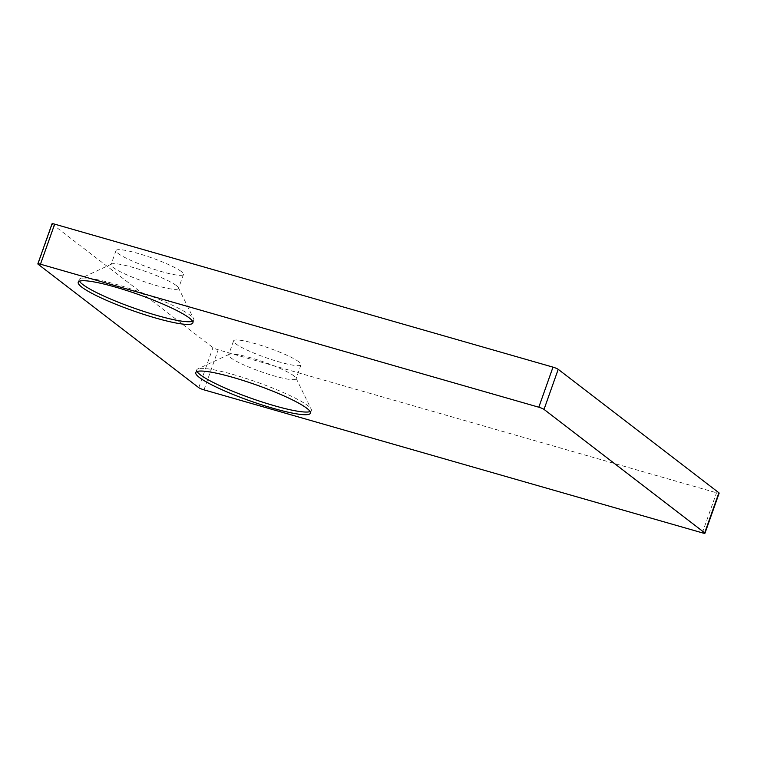 <?xml version="1.0" encoding="UTF-8"?>
<svg xmlns="http://www.w3.org/2000/svg" width="757" height="757" viewBox="0 0 757 757"><rect width="100%" height="100%" fill="white"/><g stroke="black" fill="none" stroke-linecap="round" stroke-linejoin="round"><path stroke-width="0.57" stroke-dasharray="3.79 2.84" d="M310.124 411.571A60.825 8.573 -160.5 0 0 311.382 410.512A60.825 8.573 -160.5 0 0 311.212 409.159A60.825 8.573 -160.5 0 0 307.806 405.629A60.825 8.573 -160.5 0 0 249.299 379.512A60.825 8.573 -160.5 0 0 197.709 368.962A60.825 8.573 -160.5 0 0 196.716 369.908A60.825 8.573 -160.5 0 0 197.038 371.517M293.953 375.907A35.778 5.044 -160.5 0 0 259.528 360.54A35.778 5.044 -160.5 0 0 229.191 354.342A35.778 5.044 -160.5 0 0 228.605 354.891A35.778 5.044 -160.5 0 0 230.705 357.758A35.778 5.044 -160.5 0 0 267.524 373.911A35.778 5.044 -160.5 0 0 296.053 378.774A35.778 5.044 -160.5 0 0 295.949 377.98A35.778 5.044 -160.5 0 0 293.953 375.907M298.92 361.884A35.778 5.044 -160.5 0 0 262.102 345.741A35.778 5.044 -160.5 0 0 233.572 340.868A35.778 5.044 -160.5 0 0 235.673 343.735A35.778 5.044 -160.5 0 0 272.492 359.887A35.778 5.044 -160.5 0 0 301.021 364.751A35.778 5.044 -160.5 0 0 298.92 361.884M192.571 321.252A60.825 8.573 -160.5 0 0 193.839 320.202A60.825 8.573 -160.5 0 0 193.66 318.839A60.825 8.573 -160.5 0 0 190.262 315.319A60.825 8.573 -160.5 0 0 131.746 289.202A60.825 8.573 -160.5 0 0 80.157 278.652A60.825 8.573 -160.5 0 0 79.173 279.588A60.825 8.573 -160.5 0 0 79.485 281.207M176.4 285.597A35.778 5.044 -160.5 0 0 141.985 270.23A35.778 5.044 -160.5 0 0 111.639 264.023A35.778 5.044 -160.5 0 0 111.052 264.581A35.778 5.044 -160.5 0 0 113.162 267.448A35.778 5.044 -160.5 0 0 149.971 283.601A35.778 5.044 -160.5 0 0 178.51 288.464A35.778 5.044 -160.5 0 0 178.406 287.669A35.778 5.044 -160.5 0 0 176.4 285.597M181.368 271.574A35.778 5.044 -160.5 0 0 144.559 255.421A35.778 5.044 -160.5 0 0 116.02 250.558A35.778 5.044 -160.5 0 0 118.13 253.425A35.778 5.044 -160.5 0 0 154.939 269.577A35.778 5.044 -160.5 0 0 183.468 274.441A35.778 5.044 -160.5 0 0 181.368 271.574M52.034 223.807A4.296 0.606 -160.5 0 0 52.29 224.148L212.972 347.605A4.296 0.606 -160.5 0 0 218.186 349.791L716.529 492.788A4.296 0.606 -160.5 0 0 719.15 493.129M702.335 532.852L716.529 492.788M38.105 264.221L52.29 224.148M198.788 387.669L212.972 347.605M204.002 389.855L218.186 349.791M196.716 369.908L195.77 372.576M229.191 354.342L197.709 368.962M233.572 340.868L228.605 354.891M79.173 279.588L78.226 282.266M111.639 264.023L80.157 278.652M116.02 250.558L111.052 264.581M183.468 274.441L178.51 288.464M178.406 287.669L193.66 318.839M193.839 320.202L192.893 322.87M301.021 364.751L296.053 378.774M295.949 377.98L311.212 409.159M311.382 410.512L310.436 413.18"/><path stroke-width="1.14" d="M306.859 408.307A60.825 8.573 -160.5 0 0 244.284 380.856A60.825 8.573 -160.5 0 0 195.77 372.576A60.825 8.573 -160.5 0 0 199.356 377.459A60.825 8.573 -160.5 0 0 261.931 404.91A60.825 8.573 -160.5 0 0 310.436 413.18A60.825 8.573 -160.5 0 0 306.859 408.307M197.038 371.517A60.825 8.573 -160.5 0 0 200.302 374.781A60.825 8.573 -160.5 0 0 258.146 400.68A60.825 8.573 -160.5 0 0 310.124 411.571M189.316 317.987A60.825 8.573 -160.5 0 0 126.731 290.537A60.825 8.573 -160.5 0 0 78.226 282.266A60.825 8.573 -160.5 0 0 81.803 287.14A60.825 8.573 -160.5 0 0 144.379 314.59A60.825 8.573 -160.5 0 0 192.893 322.87A60.825 8.573 -160.5 0 0 189.316 317.987M79.485 281.207A60.825 8.573 -160.5 0 0 82.75 284.471A60.825 8.573 -160.5 0 0 140.594 310.37A60.825 8.573 -160.5 0 0 192.571 321.252M702.335 532.852A4.296 0.606 -160.5 0 0 704.966 533.193A4.296 0.606 -160.5 0 0 704.71 532.852L544.028 409.395A4.296 0.606 -160.5 0 0 538.814 407.209L40.471 264.212A4.296 0.606 -160.5 0 0 37.85 263.871A4.296 0.606 -160.5 0 0 38.105 264.221L198.788 387.669A4.296 0.606 -160.5 0 0 204.002 389.855L702.335 532.852M704.966 533.193L719.15 493.129A4.296 0.606 -160.5 0 0 718.895 492.779L558.212 369.331A4.296 0.606 -160.5 0 0 552.998 367.145L54.665 224.148A4.296 0.606 -160.5 0 0 52.034 223.807L37.85 263.871M704.71 532.852L718.895 492.779M544.028 409.395L558.212 369.331M538.814 407.209L552.998 367.145M40.471 264.212L54.665 224.148"/></g></svg>
